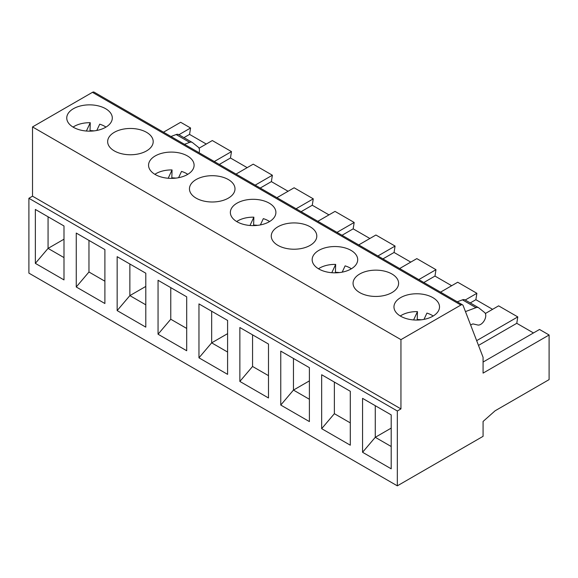 <?xml version="1.0" encoding="UTF-8"?>
<svg xmlns="http://www.w3.org/2000/svg" width="578" height="578" viewBox="0 0 578 578"><rect width="100%" height="100%" fill="white"/><g stroke="black" fill="none" stroke-linecap="round" stroke-linejoin="round"><path stroke-width="0.87" d="M549.1 334.994L483.078 373.113L483.078 357.305L463.144 305.574A3.417 1.972 120 0 0 462.581 304.873A3.417 1.972 120 0 0 460.876 305.047L400.951 339.64L400.951 408.906L397.332 410.994L397.332 485.838L483.078 436.332L483.078 421.456L495.1 410.799L549.1 379.616L549.1 334.994L539.52 329.46L483.078 362.045M397.332 485.838L28.9 273.127L28.9 198.283L397.332 410.994M163.495 132.196L180.668 122.283L190.574 127.998L189.562 134.392L206.274 144.038M199.049 148.206L212.314 140.548L231.475 151.609L230.463 158.004L247.174 167.649M288.075 191.26L271.371 181.615L272.375 175.228L253.215 164.166L236.034 174.079M328.976 214.879L312.272 205.233L313.276 198.839L294.115 187.778L276.934 197.698M369.877 238.49L353.172 228.845L354.177 222.458L335.016 211.389L317.835 221.309M410.777 262.109L394.073 252.463L395.077 246.069L375.917 235.008L358.736 244.92M451.678 285.72L434.974 276.074L435.978 269.68L416.817 258.619L399.636 268.539M492.579 309.331L475.875 299.686L476.879 293.299L457.718 282.23L440.537 292.15M533.48 332.95L516.775 323.304L517.78 316.91L498.619 305.849L485.354 313.507M199.07 152.744A7.189 4.147 120 0 0 198.268 147.195L192.532 142.614A6.835 3.945 120 0 0 192.25 142.426A6.835 3.945 120 0 0 189.671 142.361L184.469 144.305M179.007 134.811A6.835 3.945 120 0 0 178.725 134.616A6.835 3.945 120 0 0 176.146 134.551L170.936 136.502M114.328 150.916A22.773 13.149 180 0 1 107.653 141.617A22.773 13.149 180 0 1 130.426 128.468A22.773 13.149 180 0 1 153.199 141.617A22.773 13.149 180 0 1 139.146 153.762A22.773 13.149 180 0 1 114.328 150.916M400.951 408.906L32.52 196.188L28.9 198.283M104.893 249.595L76.253 233.064L76.253 286.984L104.893 303.515L104.893 249.595L76.253 233.064M35.352 209.446L63.992 225.976L63.992 279.904L35.352 263.366L35.352 209.446L48.061 216.786L48.061 248.396L35.352 263.366M391.198 414.888L362.565 398.358L362.565 452.278L391.198 468.816L391.198 414.888M350.297 391.277L321.664 374.746L321.664 428.666L350.297 445.197L350.297 391.277L321.664 374.746M309.396 367.666L280.764 351.128L280.764 405.055L309.396 421.586L309.396 367.666M268.495 344.047L239.863 327.516L239.863 381.437L268.495 397.975L268.495 344.047L239.863 327.516M227.595 320.436L198.962 303.905L198.962 357.825L227.595 374.356L227.595 320.436M186.694 296.825L158.054 280.287L158.054 334.214L186.694 350.745L186.694 296.825L158.054 280.287M145.793 273.206L117.153 256.675L117.153 310.596L145.793 327.134L145.793 273.206M63.992 239.198L48.061 248.396L63.992 257.593M73.074 127.095A21.632 12.492 180 0 1 90.255 122.717L90.009 131.148M90.255 122.717L86.397 131.025M178.92 134.725L190.574 127.998M73.428 127.297A22.773 13.149 180 0 1 66.752 118.006A22.773 13.149 180 0 1 89.525 104.856A22.773 13.149 180 0 1 112.298 118.006A22.773 13.149 180 0 1 98.238 130.151A22.773 13.149 180 0 1 73.428 127.297M183.948 137.629L189.562 134.392M76.253 286.984L88.961 272.007L88.961 240.397M219.329 164.434L230.463 158.004M214.294 161.529L231.475 151.609M460.876 305.047L92.444 92.335L32.52 126.929L32.52 196.188M92.444 92.335A3.417 1.972 -60 0 1 94.149 92.162L462.581 304.873M154.875 174.318A21.632 12.492 180 0 1 172.056 169.946L168.198 178.255M104.893 281.204L88.961 272.007M400.951 339.64L32.52 126.929M400.633 316.209A22.773 13.149 180 0 1 393.965 306.918A22.773 13.149 180 0 1 416.738 293.769A22.773 13.149 180 0 1 439.511 306.918A22.773 13.149 180 0 1 425.451 319.063A22.773 13.149 180 0 1 400.633 316.209M359.733 292.598A22.773 13.149 180 0 1 353.064 283.299A22.773 13.149 180 0 1 375.837 270.15A22.773 13.149 180 0 1 398.61 283.299A22.773 13.149 180 0 1 384.551 295.445A22.773 13.149 180 0 1 359.733 292.598M318.832 268.987A22.773 13.149 180 0 1 312.163 259.688A22.773 13.149 180 0 1 334.937 246.539A22.773 13.149 180 0 1 357.703 259.688A22.773 13.149 180 0 1 343.65 271.833A22.773 13.149 180 0 1 318.832 268.987M277.931 245.368A22.773 13.149 180 0 1 271.263 236.07A22.773 13.149 180 0 1 294.029 222.927A22.773 13.149 180 0 1 316.802 236.07A22.773 13.149 180 0 1 302.749 248.222A22.773 13.149 180 0 1 277.931 245.368M237.031 221.757A22.773 13.149 180 0 1 230.362 212.458A22.773 13.149 180 0 1 253.128 199.309A22.773 13.149 180 0 1 275.901 212.458A22.773 13.149 180 0 1 261.848 224.604A22.773 13.149 180 0 1 237.031 221.757M196.13 198.146A22.773 13.149 180 0 1 189.454 188.847A22.773 13.149 180 0 1 212.227 175.698A22.773 13.149 180 0 1 235 188.847A22.773 13.149 180 0 1 220.948 200.992A22.773 13.149 180 0 1 196.13 198.146M155.229 174.527A22.773 13.149 180 0 1 148.553 165.229A22.773 13.149 180 0 1 171.326 152.086A22.773 13.149 180 0 1 194.1 165.229A22.773 13.149 180 0 1 180.047 177.381A22.773 13.149 180 0 1 155.229 174.527M96.793 130.462L99.712 124.183A21.632 12.492 180 0 1 105.984 127.095M94.041 130.888A21.632 12.492 0 0 0 90.255 130.621M470.651 325.06L471.995 324.287A3.417 1.972 -60 0 1 473.375 323.991L477.768 325.009A7.189 4.147 120 0 0 484.429 320.313A7.189 4.147 120 0 0 484.574 312.496L478.844 307.915A6.835 3.945 120 0 0 478.555 307.72A6.835 3.945 120 0 0 475.983 307.662L465.463 311.593M465.319 300.105A6.835 3.945 120 0 0 465.03 299.91A6.835 3.945 120 0 0 462.451 299.852L457.249 301.795M145.793 286.428L129.862 295.618L129.862 264.009L117.153 256.675M145.793 304.816L129.862 295.618L117.153 310.596M424.006 319.374L426.918 313.095A21.632 12.492 180 0 1 433.189 316.007M400.279 316.007A21.632 12.492 180 0 1 417.46 311.629L417.215 320.06M421.254 319.8A21.632 12.492 0 0 0 417.46 319.533M178.595 177.692L181.514 171.413A21.632 12.492 180 0 1 187.785 174.318M172.056 169.946L171.811 178.378M175.842 178.118A21.632 12.492 0 0 0 172.056 177.851M260.396 224.921L263.315 218.636A21.632 12.492 180 0 1 269.586 221.547M236.677 221.547A21.632 12.492 180 0 1 253.858 217.176L253.612 225.601M257.644 225.348A21.632 12.492 0 0 0 253.858 225.08M253.858 217.176L249.999 225.485M362.565 452.278L375.274 437.308L375.274 405.698L362.565 398.358M186.694 328.434L170.763 319.237L170.763 287.627M158.054 334.214L170.763 319.237M260.23 188.052L271.371 181.615M255.194 185.141L272.375 175.228M296.095 208.759L313.276 198.839M301.131 211.664L312.272 205.233M309.396 380.88L293.465 390.078L293.465 358.468L280.764 351.128M321.664 428.666L334.373 413.689L334.373 382.08M423.833 282.505L434.974 276.074M418.797 279.6L435.978 269.68M309.396 399.275L293.465 390.078L280.764 405.055M268.495 375.657L252.564 366.466L252.564 334.857M465.225 300.025L476.879 293.299M470.261 302.93L475.875 299.686M382.932 258.893L394.073 252.463M377.896 255.989L395.077 246.069M239.863 381.437L252.564 366.466M227.595 352.045L211.664 342.848L211.664 311.239L198.962 303.905M342.031 235.275L353.172 228.845M336.996 232.37L354.177 222.458M198.962 357.825L211.664 342.848L227.595 333.651M342.205 272.144L345.117 265.866A21.632 12.492 180 0 1 351.388 268.777M318.478 268.777A21.632 12.492 180 0 1 335.659 264.406L335.413 272.83M339.452 272.57A21.632 12.492 0 0 0 335.659 272.303M335.659 264.406L331.801 272.708M478.49 345.406L516.775 323.304M476.662 340.652L517.78 316.91M417.46 311.629L413.602 319.937M350.297 422.886L334.373 413.689M391.198 428.11L375.274 437.308L391.198 446.505M176.146 134.551L189.671 142.361M475.983 307.662L462.451 299.852M178.725 134.616L192.25 142.426M478.555 307.72L465.03 299.91"/></g></svg>
